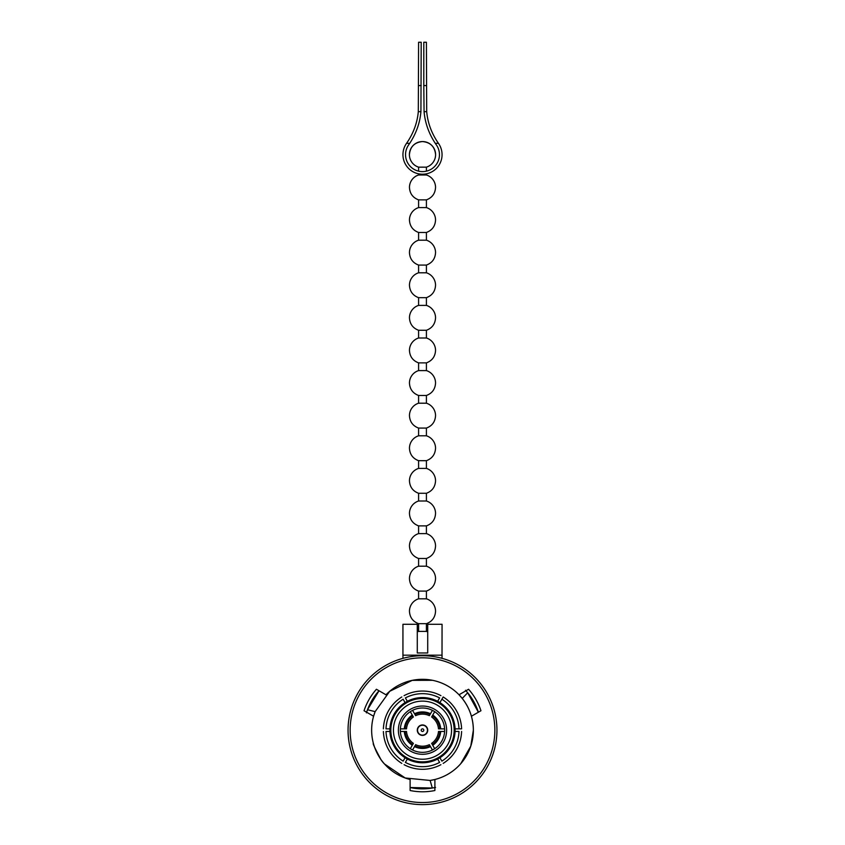 <?xml version="1.0" encoding="UTF-8"?>
<svg xmlns="http://www.w3.org/2000/svg" width="845" height="845" viewBox="0 0 845 845"><rect width="100%" height="100%" fill="white"/><g stroke="black" fill="none" stroke-linecap="round" stroke-linejoin="round"><path stroke-width="1.27" d="M439.918 702.617A32.596 32.596 0 0 1 437.657 759.032A32.596 32.596 0 0 1 389.925 728.865A32.596 32.596 0 0 1 439.918 702.617L443.181 696.967A39.123 39.123 0 0 1 461.602 728.865L458.993 728.865L461.602 728.865M366.424 712.874L367.49 709.737L375.138 711.627L373.585 716.243A50.858 50.858 0 0 1 375.138 711.627L389.735 691.273L412.223 680.362L432.429 680.299M385.975 694.78A50.858 50.858 0 0 1 471.415 716.243L480.963 710.729A61.611 61.611 0 0 0 468.574 689.266L459.025 694.78L462.236 698.435C469.545 707.783 473.253 718.366 473.358 730.175A50.858 50.858 0 0 1 430.126 780.453L434.89 779.502L434.89 790.519A61.611 61.611 0 0 1 410.11 790.519L410.11 779.502A50.858 50.858 0 0 1 373.585 716.243L364.037 710.729A61.611 61.611 0 0 1 376.426 689.266L385.975 694.78M460.736 763.711L470.771 746.177L473.358 730.175A50.858 50.858 0 0 0 471.415 716.243M380.82 759.317C374.884 748.216 372.423 742.977 373.448 743.6C373.258 744.794 378.697 758.409 384.507 763.986L405.199 777.991L430.126 780.453L432.313 788.026L435.555 787.382M494.853 730.175A72.353 72.353 0 0 1 422.5 802.528A72.353 72.353 0 0 1 350.147 730.175A72.353 72.353 0 0 1 422.5 657.811A72.353 72.353 0 0 1 494.853 730.175M496.945 730.175A74.445 74.445 0 0 1 422.5 804.62A74.445 74.445 0 0 1 348.055 730.175A74.445 74.445 0 0 1 422.5 655.731A74.445 74.445 0 0 1 496.945 730.175M434.795 787.551A58.685 58.685 0 0 1 410.11 787.529L432.313 788.026M417.282 730.175A5.218 5.218 0 0 1 422.5 724.957A5.218 5.218 0 0 1 427.718 730.175A5.218 5.218 0 0 1 422.5 735.393A5.218 5.218 0 0 1 417.282 730.175M398.375 730.175A24.125 24.125 0 0 1 422.5 706.05A24.125 24.125 0 0 1 446.625 730.175A24.125 24.125 0 0 1 422.5 754.3A24.125 24.125 0 0 1 398.375 730.175M400.329 730.175A22.171 22.171 0 0 0 400.372 731.474L406.508 731.474A16.044 16.044 0 0 0 413.374 743.368L410.3 748.691A22.171 22.171 0 0 0 412.561 749.99L415.634 744.667A16.044 16.044 0 0 0 429.366 744.667L432.439 749.99A22.171 22.171 0 0 0 434.7 748.691L431.626 743.368A16.044 16.044 0 0 0 438.492 731.474L444.628 731.474A22.171 22.171 0 0 0 444.628 728.865L438.492 728.865A16.044 16.044 0 0 0 431.626 716.982L434.7 711.659A22.171 22.171 0 0 0 432.439 710.36L429.366 715.673A16.044 16.044 0 0 0 415.634 715.673L412.561 710.36A22.171 22.171 0 0 0 410.3 711.659L413.374 716.982A16.044 16.044 0 0 0 406.508 728.865L400.372 728.865A22.171 22.171 0 0 0 400.329 730.175M412.561 710.36A22.171 22.171 0 0 1 432.439 710.36L430.475 713.75A18.252 18.252 0 0 0 414.525 713.75L412.561 710.36A22.171 22.171 0 0 1 432.439 710.36M434.7 711.659A22.171 22.171 0 0 1 444.628 728.865L440.71 728.865A18.252 18.252 0 0 0 432.735 715.05L434.7 711.659A22.171 22.171 0 0 1 444.628 728.865M415.634 715.673L414.948 714.49A17.407 17.407 0 0 1 430.052 714.49L429.366 715.673M431.626 716.982L432.313 715.789A17.407 17.407 0 0 1 439.854 728.865L438.492 728.865M400.372 728.865A22.171 22.171 0 0 1 410.3 711.659L412.265 715.05A18.252 18.252 0 0 0 404.29 728.865L400.372 728.865A22.171 22.171 0 0 1 410.3 711.659M406.508 728.865L405.146 728.865A17.407 17.407 0 0 1 412.687 715.789L413.374 716.982M410.3 748.691A22.171 22.171 0 0 1 400.372 731.474L404.29 731.474A18.252 18.252 0 0 0 412.265 745.29L410.3 748.691A22.171 22.171 0 0 1 400.372 731.474M413.374 743.368L412.687 744.551A17.407 17.407 0 0 1 405.146 731.474L406.508 731.474M432.439 749.99A22.171 22.171 0 0 1 412.561 749.99L414.525 746.6A18.252 18.252 0 0 0 430.475 746.6L432.439 749.99A22.171 22.171 0 0 1 412.561 749.99M429.366 744.667L430.052 745.86A17.407 17.407 0 0 1 414.948 745.86L415.634 744.667M444.628 731.474A22.171 22.171 0 0 1 434.7 748.691L432.735 745.29A18.252 18.252 0 0 0 440.71 731.474L444.628 731.474A22.171 22.171 0 0 1 434.7 748.691M438.492 731.474L439.854 731.474A17.407 17.407 0 0 1 432.313 744.551L431.626 743.368M443.181 696.967L441.872 699.227A36.515 36.515 0 0 1 458.993 728.865L455.075 728.865M407.343 701.308L405.389 697.917A36.515 36.515 0 0 1 439.611 697.917L437.657 701.308M404.079 695.657A39.123 39.123 0 0 1 440.921 695.657M389.925 728.865L386.007 728.865A36.515 36.515 0 0 1 403.128 699.227L405.082 702.617M383.398 728.865A39.123 39.123 0 0 1 401.819 696.967M405.082 757.733L403.128 761.123A36.515 36.515 0 0 1 386.007 731.474L389.925 731.474M401.819 763.384A39.123 39.123 0 0 1 383.398 731.474M437.657 759.032L439.611 762.422A36.515 36.515 0 0 1 405.389 762.422L407.343 759.032M440.921 764.683A39.123 39.123 0 0 1 404.079 764.683M455.075 731.474L458.993 731.474A36.515 36.515 0 0 1 441.872 761.123L439.918 757.733M461.602 731.474A39.123 39.123 0 0 1 443.181 763.384M366.656 712.134A58.685 58.685 0 0 1 379.025 690.766L367.49 709.737M466.049 690.84A58.685 58.685 0 0 1 478.365 712.219L467.697 692.752L462.236 698.435M465.51 690.259L467.697 692.752M422.5 735.129A4.954 4.954 0 0 0 427.454 730.175A4.954 4.954 0 0 0 422.5 725.221A4.954 4.954 0 0 0 417.546 730.175A4.954 4.954 0 0 0 422.5 735.129M422.5 731.474A1.299 1.299 0 0 0 423.799 730.175A1.299 1.299 0 0 0 422.5 728.865A1.299 1.299 0 0 0 421.201 730.175A1.299 1.299 0 0 0 422.5 731.474M402.938 624.286L402.938 655.171L442.062 655.171L442.009 658.329L442.062 624.286L427.718 624.286L427.718 652.974L417.282 652.974L417.282 624.286L402.938 624.286M402.991 658.329L402.938 655.171M426.408 171.155L426.408 167.152A13.098 13.098 0 0 0 435.597 154.656C434.816 146.703 430.454 142.34 422.5 141.559C414.546 142.34 410.184 146.703 409.402 154.656A13.098 13.098 0 0 0 418.592 167.152L418.592 171.155M422.5 167.141C417.451 167.152 417.451 167.162 422.5 167.173C427.538 167.162 427.538 167.152 422.5 167.141M426.408 173.827L426.408 174.989A13.045 13.045 0 0 1 435.545 187.432C435.196 193.558 432.154 197.709 426.408 199.874L426.408 207.595A13.045 13.045 0 0 1 435.545 220.027C435.196 226.164 432.154 230.305 426.408 232.47L426.408 240.191A13.045 13.045 0 0 1 435.545 252.634C435.196 258.76 432.154 262.911 426.408 265.077L426.408 272.798A13.045 13.045 0 0 1 435.545 285.23C435.196 291.367 432.154 295.507 426.408 297.672L426.408 305.394A13.045 13.045 0 0 1 435.545 317.836C435.196 323.962 432.154 328.113 426.408 330.279L426.408 338A13.045 13.045 0 0 1 435.545 350.432C435.196 356.569 432.154 360.709 426.408 362.875L426.408 370.596A13.045 13.045 0 0 1 435.545 383.038C435.196 389.165 432.154 393.316 426.408 395.481L426.408 403.202A13.045 13.045 0 0 1 435.545 415.634C435.196 421.771 432.154 425.912 426.408 428.077L426.408 435.798A13.045 13.045 0 0 1 435.545 448.241C435.196 454.367 432.154 458.518 426.408 460.683L426.408 468.405A13.045 13.045 0 0 1 435.545 480.837C435.196 486.974 432.154 491.114 426.408 493.279L426.408 501A13.045 13.045 0 0 1 435.545 513.443C435.196 519.569 432.154 523.72 426.408 525.886L426.408 533.607A13.045 13.045 0 0 1 435.545 546.039C435.196 552.176 432.154 556.316 426.408 558.482L426.408 566.203A13.045 13.045 0 0 1 435.545 578.645C435.196 584.772 432.154 588.923 426.408 591.088L426.408 598.809A13.045 13.045 0 0 1 435.545 611.241C435.196 617.378 432.154 621.519 426.408 623.684L426.408 631.405L418.592 631.405A13.045 13.045 0 0 0 417.282 631.891M426.408 623.684L418.592 623.684C412.846 621.519 409.804 617.378 409.455 611.241A13.045 13.045 0 0 1 418.592 598.809L426.408 598.809M426.408 591.088L418.592 591.088C412.846 588.923 409.804 584.772 409.455 578.645A13.045 13.045 0 0 1 418.592 566.203L426.408 566.203M426.408 558.482L418.592 558.482C412.846 556.316 409.804 552.176 409.455 546.039A13.045 13.045 0 0 1 418.592 533.607L426.408 533.607M426.408 525.886L418.592 525.886C412.846 523.72 409.804 519.569 409.455 513.443A13.045 13.045 0 0 1 418.592 501L426.408 501M426.408 493.279L418.592 493.279C412.846 491.114 409.804 486.974 409.455 480.837A13.045 13.045 0 0 1 418.592 468.405L426.408 468.405M426.408 460.683L418.592 460.683C412.846 458.518 409.804 454.367 409.455 448.241A13.045 13.045 0 0 1 418.592 435.798L426.408 435.798M426.408 428.077L418.592 428.077C412.846 425.912 409.804 421.771 409.455 415.634A13.045 13.045 0 0 1 418.592 403.202L426.408 403.202M426.408 395.481L418.592 395.481C412.846 393.316 409.804 389.165 409.455 383.038A13.045 13.045 0 0 1 418.592 370.596L426.408 370.596M426.408 362.875L418.592 362.875C412.846 360.709 409.804 356.569 409.455 350.432A13.045 13.045 0 0 1 418.592 338L426.408 338M426.408 330.279L418.592 330.279C412.846 328.113 409.804 323.962 409.455 317.836A13.045 13.045 0 0 1 418.592 305.394L426.408 305.394M426.408 297.672L418.592 297.672C412.846 295.507 409.804 291.367 409.455 285.23A13.045 13.045 0 0 1 418.592 272.798L426.408 272.798M426.408 265.077L418.592 265.077C412.846 262.911 409.804 258.76 409.455 252.634A13.045 13.045 0 0 1 418.592 240.191L426.408 240.191M426.408 232.47L418.592 232.47C412.846 230.305 409.804 226.164 409.455 220.027A13.045 13.045 0 0 1 418.592 207.595L426.408 207.595M426.408 199.874L418.592 199.874C412.846 197.709 409.804 193.558 409.455 187.432A13.045 13.045 0 0 1 418.592 174.989L426.408 174.989M438.449 143.333L435.281 143.333A67.811 67.811 0 0 0 436.326 144.844A16.953 16.953 0 0 1 422.5 171.609A16.953 16.953 0 0 1 408.674 144.844A67.811 67.811 0 0 0 409.719 143.333C416.215 133.404 419.944 122.852 420.926 111.667L421.201 42.25L418.592 42.25L418.307 111.667C417.282 122.926 413.363 133.489 406.551 143.333A19.562 19.562 0 0 0 422.5 174.218A19.562 19.562 0 0 0 438.449 143.333C431.647 133.531 427.728 122.969 426.693 111.667L426.408 42.25L423.799 42.25L423.799 85.577L426.408 85.577M435.281 143.333C428.806 133.468 425.077 122.905 424.074 111.667L423.799 85.577M451.557 730.175A29.057 29.057 0 0 1 422.5 759.232A29.057 29.057 0 0 1 393.443 730.175A29.057 29.057 0 0 1 422.5 701.118A29.057 29.057 0 0 1 451.557 730.175M454.166 730.175A31.666 31.666 0 0 1 422.5 761.841A31.666 31.666 0 0 1 390.834 730.175A31.666 31.666 0 0 1 422.5 698.509A31.666 31.666 0 0 1 454.166 730.175M421.201 85.577L418.592 85.577M409.719 143.333L406.551 143.333M426.693 111.667L424.074 111.667M420.926 111.667L418.307 111.667M435.597 154.656A13.098 13.098 0 0 0 422.5 141.559A13.098 13.098 0 0 0 409.402 154.656M418.592 173.827L418.592 174.989M418.592 199.874L418.592 207.595M418.592 232.47L418.592 240.191M418.592 265.077L418.592 272.798M418.592 297.672L418.592 305.394M418.592 330.279L418.592 338M418.592 362.875L418.592 370.596M418.592 395.481L418.592 403.202M418.592 428.077L418.592 435.798M418.592 460.683L418.592 468.405M418.592 493.279L418.592 501M418.592 525.886L418.592 533.607M418.592 558.482L418.592 566.203M418.592 591.088L418.592 598.809M418.592 623.684L418.592 631.405M427.718 631.891A13.045 13.045 0 0 0 426.408 631.405"/></g></svg>
